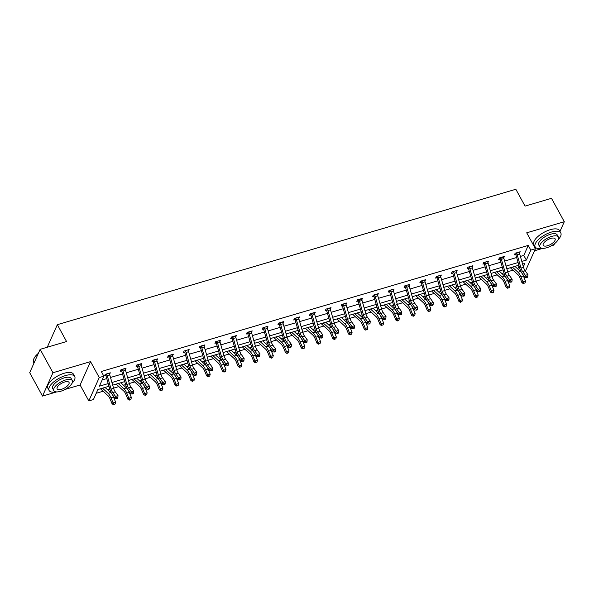 <?xml version="1.0" encoding="UTF-8"?>
<svg xmlns="http://www.w3.org/2000/svg" width="594" height="594" viewBox="0 0 594 594"><rect width="100%" height="100%" fill="white"/><g stroke="black" fill="none" stroke-linecap="round" stroke-linejoin="round"><path stroke-width="0.89" d="M551.121 245.879L553.86 245.07L554.477 243.696M559.964 231.415L564.3 221.718L526.707 232.818L535.417 248.73L525.4 271.139M40.14 349.339L52.948 372.735L42.508 396.087L29.7 372.683L40.14 349.339L66.565 341.528L57.343 324.68L515.837 189.271L525.059 206.118L551.492 198.314L564.3 221.718M534.496 250.787L542.708 248.359M517.597 268.822L518.116 269.305M96.213 393.273L103.111 391.238M107.707 389.879L109.838 389.248M113.565 388.149L118.874 386.583M123.47 385.224L125.601 384.593M129.336 383.494L134.638 381.927M139.241 380.568L141.365 379.937M145.099 378.838L150.408 377.272M155.004 375.913L157.128 375.282M160.863 374.183L166.172 372.616M170.768 371.257L172.899 370.626M176.626 369.527L181.935 367.961M186.531 366.602L188.662 365.971M192.397 364.872L197.698 363.305M202.302 361.946L204.425 361.315M208.16 360.216L213.469 358.642M218.065 357.291L220.188 356.66M223.923 355.554L229.232 353.987M233.828 352.636L235.959 352.004M239.686 350.898L244.995 349.331M249.591 347.973L251.722 347.349M255.45 346.243L260.759 344.676M265.355 343.317L267.486 342.693M271.22 341.587L276.522 340.02M281.125 338.662L283.249 338.038M286.984 336.932L292.293 335.365M296.889 334.006L299.012 333.383M302.747 332.276L308.056 330.709M312.652 329.351L314.783 328.727M318.51 327.621L323.819 326.054M328.415 324.695L330.546 324.072M334.281 322.965L339.582 321.399M344.186 320.04L346.309 319.409M350.044 318.31L355.353 316.743M359.949 315.384L362.073 314.753M365.807 313.654L371.116 312.088M375.712 310.729L377.843 310.098M381.571 308.999L386.88 307.432M391.476 306.073L393.607 305.442M397.341 304.343L402.643 302.777M407.246 301.418L409.37 300.787M413.105 299.688L418.414 298.121M423.01 296.762L425.133 296.131M428.868 295.032L434.177 293.466M438.773 292.107L440.904 291.476M444.631 290.377L449.94 288.81M454.536 287.451L456.667 286.82M460.395 285.721L465.703 284.155M470.3 282.796L472.43 282.165M476.165 281.066L481.467 279.492M486.07 278.141L488.194 277.509M491.929 276.403L497.237 274.836M501.833 273.485L503.957 272.854M507.692 271.748L513.001 270.181M108.977 386.256L97.884 389.538L93.414 399.539L88.818 400.898L99.25 377.546L103.853 376.188L99.384 386.189L108.205 383.583M65.036 389.434L80.101 384.986L88.818 400.898M42.508 396.087L56.623 391.921M57.343 324.68L47.26 347.23M125.319 369.639L126.077 368.161L121.02 369.654L120.315 371.228L121.451 370.894M156.846 360.328L157.603 358.85L152.554 360.335L151.849 361.917L152.985 361.583L152.279 360.959M188.372 351.017L189.137 349.532L184.081 351.024L183.375 352.606L184.511 352.272M219.906 341.699L220.664 340.221L215.615 341.713L214.909 343.295L216.045 342.961M251.433 332.388L252.198 330.91L247.141 332.402L246.436 333.984L247.572 333.642M282.967 323.077L283.724 321.599L278.675 323.091L277.97 324.673L279.098 324.331M314.493 313.766L315.258 312.288L310.202 313.781L309.496 315.355L310.632 315.02M346.027 304.455L346.785 302.977L341.736 304.47L341.03 306.044L342.159 305.71M377.554 295.144L378.311 293.666L373.262 295.159L372.557 296.733L373.693 296.399L372.987 295.775M409.088 285.833L409.845 284.355L404.789 285.848L404.083 287.422L405.219 287.088M440.614 276.522L441.372 275.037L436.323 276.529L435.617 278.111L436.753 277.777M472.148 267.203L472.906 265.726L467.849 267.218L467.144 268.8L468.28 268.466M503.675 257.893L504.432 256.415L499.383 257.907L498.678 259.489L499.814 259.155L499.109 258.524M102.183 379.93L106.764 378.571M110.491 377.472L122.527 373.916M126.262 372.817L138.291 369.26M142.025 368.161L154.054 364.605M157.789 363.506L169.825 359.949M173.552 358.85L185.588 355.294M189.323 354.195L201.351 350.638M205.086 349.532L217.114 345.983M220.849 344.876L232.878 341.327M236.612 340.221L248.648 336.672M252.376 335.565L264.412 332.016M268.146 330.91L280.175 327.361M283.91 326.255L295.938 322.705M299.673 321.599L311.709 318.05M315.436 316.944L327.472 313.387M331.207 312.288L343.235 308.732M346.97 307.633L358.999 304.076M362.734 302.977L374.769 299.421M378.497 298.322L390.533 294.765M394.268 293.666L406.296 290.11M410.031 289.011L422.059 285.454M425.794 284.355L437.823 280.799M441.557 279.7L453.593 276.143M457.321 275.044L469.357 271.488M473.091 270.381L485.12 266.832M488.855 265.726L500.883 262.177M504.618 261.07L516.654 257.521M520.381 256.415L523.789 255.413L528.259 245.411L101.292 371.51L103.853 376.188M519.438 253.237L520.203 251.759L515.146 253.252L514.441 254.833L515.577 254.492M487.912 262.548L488.669 261.07L483.62 262.563L482.915 264.144L484.043 263.81M456.378 271.866L457.142 270.381L452.086 271.874L451.381 273.455L452.517 273.121L451.811 272.498M424.851 281.177L425.608 279.7L420.559 281.185L419.854 282.766L420.99 282.432L420.277 281.808M393.317 290.488L394.082 289.011L389.025 290.503L388.32 292.077L389.456 291.743M361.791 299.799L362.548 298.322L357.499 299.814L356.794 301.388L357.93 301.054M330.257 309.11L331.021 307.633L325.965 309.125L325.26 310.699L326.396 310.365L325.69 309.741M298.73 318.421L299.487 316.944L294.438 318.436L293.733 320.01L294.869 319.676L294.164 319.052M267.203 327.732L267.961 326.255L262.904 327.747L262.199 329.328L263.335 328.987M235.669 337.043L236.427 335.565L231.378 337.058L230.672 338.639L231.809 338.305L231.103 337.674M204.143 346.354L204.9 344.876L199.844 346.369L199.138 347.95L200.275 347.616M172.609 355.672L173.366 354.187L168.317 355.68L167.612 357.261L168.748 356.927M141.082 364.983L141.84 363.506L136.791 364.998L136.085 366.572L137.214 366.238M109.548 374.294L110.313 372.817L105.257 374.309L104.551 375.883L105.687 375.549L104.982 374.925M528.259 245.411L530.821 250.089L535.417 248.73M80.101 384.986L90.54 361.635L52.948 372.735M90.54 361.635L99.25 377.546M521.829 261.427L526.351 260.09L530.821 250.089M111.939 382.484L123.968 378.927M127.703 377.829L139.731 374.272M143.466 373.173L155.502 369.617M159.229 368.51L171.265 364.961M175 363.855L187.028 360.306M190.763 359.199L202.792 355.65M206.526 354.544L218.562 350.995M222.29 349.888L234.326 346.339M238.06 345.233L250.089 341.684M253.824 340.577L265.852 337.028M269.587 335.922L281.615 332.365M285.35 331.266L297.386 327.71M301.113 326.611L313.149 323.054M316.884 321.955L328.913 318.399M332.647 317.3L344.676 313.743M348.411 312.644L360.447 309.088M364.174 307.989L376.21 304.432M379.945 303.334L391.973 299.777M395.708 298.678L407.736 295.121M411.471 294.023L423.507 290.466M427.235 289.36L439.27 285.811M443.005 284.704L455.034 281.155M458.768 280.049L470.797 276.5M474.532 275.393L486.56 271.844M490.295 270.738L502.331 267.189M506.058 266.082L518.094 262.533M523.366 266.765L524.851 263.439L522.594 264.1M518.866 265.206L506.831 268.763M503.096 269.862L491.067 273.418M487.332 274.517L475.304 278.074M471.569 279.173L459.533 282.729M455.806 283.828L443.77 287.385M440.043 288.484L428.007 292.04M424.272 293.139L412.243 296.696M408.509 297.794L396.48 301.351M392.745 302.45L380.709 306.007M376.982 307.105L364.946 310.662M361.211 311.768L349.183 315.317M345.448 316.424L333.42 319.973M329.685 321.079L317.649 324.628M313.922 325.735L301.886 329.284M298.151 330.39L286.122 333.939M282.388 335.046L270.359 338.595M266.624 339.701L254.588 343.25M250.861 344.357L238.825 347.913M235.098 349.012L223.062 352.569M219.327 353.668L207.299 357.224M203.564 358.323L191.535 361.88M187.801 362.979L175.765 366.535M172.037 367.634L160.001 371.191M156.267 372.29L144.238 375.846M140.503 376.945L128.475 380.502M124.74 381.6L112.704 385.157M517.82 268.763L519.074 265.949M523.789 255.413L526.351 260.09M525.148 270.79A5.836 2.517 -106.5 0 1 523.514 267.293L519.668 253.928A4.084 1.76 73.5 0 0 519.097 252.435L516.565 253.185A4.084 1.76 73.5 0 1 517.136 254.67L520.99 268.043A5.836 2.517 -106.5 0 0 522.623 271.532L525.371 275.312L527.895 274.562L525.148 270.79L522.623 271.532M526.737 276.707L526.574 277.532L527.591 277.235L527.747 276.41L526.737 276.707L525.371 275.312L524.97 277.368L522.215 273.589A8.754 3.772 73.5 0 1 519.772 268.354L515.919 254.982A1.166 0.505 -106.5 0 0 515.852 254.781L514.872 253.868M516.565 253.185L515.852 254.781M524.97 277.368L526.574 277.532M527.747 276.41L527.895 274.562M510.439 267.694A4.084 1.76 -106.5 0 0 511.018 268.369L517.99 274.755A5.836 2.517 73.5 0 1 519.869 277.688L522.007 282.833L522.98 281.816L520.841 276.67A8.754 3.772 -106.5 0 0 518.02 272.275L512.392 267.114M524.012 283.264L525.022 282.967L524.012 283.264L522.98 281.816L525.504 281.066L523.373 275.92A8.754 3.772 -106.5 0 0 520.544 271.525L514.924 266.372M525.504 281.066L525.022 282.967M523.626 283.672L522.007 282.833M558.108 239.716A14.598 5.925 151.3 0 0 560.788 232.922A14.598 5.925 151.3 0 0 551.514 232.039A14.598 5.925 151.3 0 0 535.187 246.941A14.598 5.925 151.3 0 0 542.359 248.344M560.788 232.922L559.511 230.583A14.598 5.925 151.3 0 0 550.23 229.7A14.598 5.925 151.3 0 0 533.902 244.602L535.187 246.941M539.946 247.134L538.765 244.98A10.506 4.269 -28.7 0 1 550.527 234.251A10.506 4.269 -28.7 0 1 557.202 234.882L558.382 237.036A10.506 4.269 151.3 0 0 551.707 236.405A10.506 4.269 151.3 0 0 539.946 247.134A10.506 4.269 151.3 0 0 546.629 247.765A10.506 4.269 151.3 0 0 558.382 237.036M550.801 238.424A6.772 2.747 151.3 0 0 543.228 245.337A6.772 2.747 151.3 0 0 547.527 245.745A6.772 2.747 151.3 0 0 555.108 238.833A6.772 2.747 151.3 0 0 550.801 238.424M72.015 383.279A14.598 5.925 151.3 0 0 74.703 376.477A14.598 5.925 151.3 0 0 65.429 375.601A14.598 5.925 151.3 0 0 49.094 390.496A14.598 5.925 151.3 0 0 56.267 391.899M74.703 376.477L73.418 374.138A14.598 5.925 151.3 0 0 64.145 373.262A14.598 5.925 151.3 0 0 47.817 388.157L49.094 390.496M53.861 390.689L52.68 388.535A10.506 4.269 -28.7 0 1 64.442 377.806A10.506 4.269 -28.7 0 1 71.117 378.445L72.297 380.591A10.506 4.269 151.3 0 0 65.615 379.96A10.506 4.269 151.3 0 0 53.861 390.689A10.506 4.269 151.3 0 0 60.536 391.32A10.506 4.269 151.3 0 0 72.297 380.591M64.716 381.979A6.772 2.747 151.3 0 0 57.135 388.892A6.772 2.747 151.3 0 0 61.442 389.3A6.772 2.747 151.3 0 0 69.015 382.388A6.772 2.747 151.3 0 0 64.716 381.979M38.202 353.668A14.598 5.925 151.3 0 0 33.687 359.192A14.598 5.925 151.3 0 0 33.62 362.229L34.036 362.986M33.769 358.999A14.249 5.784 -28.7 0 1 33.843 358.813A14.249 5.784 -28.7 0 1 38.35 353.333M509.385 275.445A5.836 2.517 -106.5 0 1 507.751 271.948L503.898 258.583A4.084 1.76 73.5 0 0 503.326 257.091L500.801 257.841A4.084 1.76 73.5 0 1 501.373 259.326L505.227 272.698A5.836 2.517 -106.5 0 0 506.86 276.188L509.607 279.967L512.132 279.217L509.385 275.445L506.86 276.188M511.82 281.89L511.983 281.066L510.974 281.363L510.81 282.187L511.82 281.89M510.974 281.363L509.607 279.967L509.199 282.024L506.452 278.244A8.754 3.772 73.5 0 1 504.002 273.01L500.155 259.637A1.166 0.505 -106.5 0 0 500.089 259.437L499.829 259.17M500.801 257.841L500.089 259.437M509.199 282.024L510.81 282.187M511.983 281.066L512.132 279.217M484.749 262.229L485.038 262.496A4.084 1.76 73.5 0 1 485.61 263.981L489.456 277.353A5.836 2.517 -106.5 0 0 491.09 280.843L493.837 284.623L496.369 283.873L493.621 280.101L491.09 280.843M493.621 280.101A5.836 2.517 -106.5 0 1 491.988 276.604L488.134 263.239A4.084 1.76 73.5 0 0 487.563 261.746L487.533 261.405M495.21 286.018L495.047 286.843L496.057 286.546L496.22 285.721L495.21 286.018L493.837 284.623L493.436 286.679L490.689 282.9A8.754 3.772 73.5 0 1 488.238 277.665L484.392 264.293A1.166 0.505 -106.5 0 0 484.325 264.092L483.338 263.179M485.038 262.496L484.325 264.092M493.436 286.679L495.047 286.843M496.22 285.721L496.369 283.873M494.676 272.349A4.084 1.76 -106.5 0 0 495.255 273.025L502.22 279.41A5.836 2.517 73.5 0 1 504.106 282.343L506.244 287.489L507.217 286.471L505.078 281.326A8.754 3.772 -106.5 0 0 502.249 276.93L496.629 271.77M508.249 287.919L509.258 287.622L508.249 287.919L507.217 286.471L509.741 285.721L507.603 280.576A8.754 3.772 -106.5 0 0 504.781 276.18L499.153 271.027M509.741 285.721L509.258 287.622M507.863 288.328L506.244 287.489M478.913 277.004A4.084 1.76 -106.5 0 0 479.492 277.68L486.456 284.066A5.836 2.517 73.5 0 1 488.342 286.999L490.481 292.144L491.446 291.127L489.315 285.981A8.754 3.772 -106.5 0 0 486.486 281.586L480.865 276.425M492.485 292.575L493.495 292.278L492.485 292.575L491.446 291.127L493.978 290.377L491.839 285.231A8.754 3.772 -106.5 0 0 489.011 280.836L483.39 275.683M493.978 290.377L493.495 292.278M492.092 292.983L490.481 292.144M477.851 284.756A5.836 2.517 -106.5 0 1 476.217 281.259L472.371 267.894A4.084 1.76 73.5 0 0 471.799 266.402L469.275 267.151A4.084 1.76 73.5 0 1 469.847 268.637L473.693 282.009A5.836 2.517 -106.5 0 0 475.326 285.499L478.073 289.278L480.605 288.528L477.851 284.756L475.326 285.499M479.44 290.674L479.284 291.498L480.294 291.201L480.457 290.377L479.44 290.674L478.073 289.278L477.673 291.335L474.925 287.563A8.754 3.772 73.5 0 1 472.475 282.321L468.629 268.948A1.166 0.505 -106.5 0 0 468.555 268.748L467.575 267.835M469.275 267.151L468.555 268.748M477.673 291.335L479.284 291.498M480.457 290.377L480.605 288.528M463.149 281.66A4.084 1.76 -106.5 0 0 463.721 282.336L470.693 288.721A5.836 2.517 73.5 0 1 472.579 291.654L474.71 296.8L475.683 295.782L473.552 290.637A8.754 3.772 -106.5 0 0 470.723 286.241L465.102 281.081M476.722 297.23L477.732 296.933L476.722 297.23L475.683 295.782L478.207 295.04L476.076 289.887A8.754 3.772 -106.5 0 0 473.247 285.491L467.627 280.338M478.207 295.04L477.732 296.933M476.329 297.639L474.71 296.8M453.222 271.54L453.504 271.807A4.084 1.76 73.5 0 1 454.083 273.292L457.929 286.664A5.836 2.517 -106.5 0 0 459.563 290.154L462.31 293.933L464.835 293.184L462.087 289.412L459.563 290.154M462.087 289.412A5.836 2.517 -106.5 0 1 460.454 285.914L456.608 272.549A4.084 1.76 73.5 0 0 456.036 271.057L456.006 270.723M464.53 295.857L464.686 295.032L463.676 295.329L463.52 296.154L464.53 295.857M463.676 295.329L462.31 293.933L461.909 295.99L459.162 292.218A8.754 3.772 73.5 0 1 456.712 286.976L452.858 273.604A1.166 0.505 -106.5 0 0 452.791 273.403L452.531 273.136M453.504 271.807L452.791 273.403M461.909 295.99L463.52 296.154M464.686 295.032L464.835 293.184M447.379 286.315A4.084 1.76 -106.5 0 0 447.958 286.991L454.93 293.377A5.836 2.517 73.5 0 1 456.808 296.309L458.947 301.455L459.919 300.438L457.781 295.292A8.754 3.772 -106.5 0 0 454.959 290.897L449.331 285.744M460.951 301.886L461.961 301.589L460.951 301.886L459.919 300.438L462.444 299.695L460.313 294.542A8.754 3.772 -106.5 0 0 457.484 290.154L451.863 284.994M462.444 299.695L461.961 301.589M460.565 302.294L458.947 301.455M437.459 276.195L437.741 276.462A4.084 1.76 73.5 0 1 438.313 277.947L442.166 291.32A5.836 2.517 -106.5 0 0 443.8 294.81L446.547 298.589L449.071 297.839L446.324 294.067L443.8 294.81M446.324 294.067A5.836 2.517 -106.5 0 1 444.691 290.577L440.845 277.205A4.084 1.76 73.5 0 0 440.265 275.713L437.474 276.21M447.913 299.985L447.75 300.809L448.76 300.512L448.923 299.688L447.913 299.985L446.547 298.589L446.146 300.646L443.391 296.874A8.754 3.772 73.5 0 1 440.948 291.632L437.095 278.259A1.166 0.505 -106.5 0 0 437.028 278.059L436.048 277.153M437.741 276.462L437.028 278.059M446.146 300.646L447.75 300.809M448.923 299.688L449.071 297.839M431.615 290.971A4.084 1.76 -106.5 0 0 432.194 291.647L439.159 298.039A5.836 2.517 73.5 0 1 441.045 300.965L443.183 306.11L444.156 305.093L442.018 299.948A8.754 3.772 -106.5 0 0 439.189 295.552L433.568 290.399M445.188 306.541L446.198 306.244L445.188 306.541L444.156 305.093L446.681 304.351L444.542 299.205A8.754 3.772 -106.5 0 0 441.721 294.81L436.093 289.649M446.681 304.351L446.198 306.244M444.802 306.95L443.183 306.11M421.695 280.851L421.978 281.118A4.084 1.76 73.5 0 1 422.549 282.603L426.403 295.975A5.836 2.517 -106.5 0 0 428.029 299.473L430.784 303.244L433.308 302.502L430.561 298.723L428.029 299.473M430.561 298.723A5.836 2.517 -106.5 0 1 428.927 295.233L425.074 281.86A4.084 1.76 73.5 0 0 424.502 280.368L424.472 280.034M432.996 305.168L433.16 304.343L432.15 304.64L431.986 305.464L432.996 305.168M432.15 304.64L430.784 303.244L430.375 305.301L427.628 301.529A8.754 3.772 73.5 0 1 425.178 296.287L421.332 282.915A1.166 0.505 -106.5 0 0 421.265 282.714L421.005 282.447M421.978 281.118L421.265 282.714M430.375 305.301L431.986 305.464M433.16 304.343L433.308 302.502M415.852 295.626A4.084 1.76 -106.5 0 0 416.431 296.302L423.396 302.695A5.836 2.517 73.5 0 1 425.282 305.62L427.42 310.766L428.393 309.749L426.254 304.603A8.754 3.772 -106.5 0 0 423.425 300.208L417.805 295.055M429.425 311.204L430.435 310.9L429.425 311.204L428.393 309.749L430.917 309.006L428.779 303.861A8.754 3.772 -106.5 0 0 425.957 299.465L420.329 294.305M430.917 309.006L430.435 310.9M429.031 311.605L427.42 310.766M405.925 285.506L406.214 285.773A4.084 1.76 73.5 0 1 406.786 287.266L410.632 300.631A5.836 2.517 -106.5 0 0 412.266 304.128L415.013 307.9L417.545 307.157L414.79 303.378L412.266 304.128M414.79 303.378A5.836 2.517 -106.5 0 1 413.164 299.888L409.311 286.516A4.084 1.76 73.5 0 0 408.739 285.023L408.709 284.689M416.387 309.296L416.223 310.12L417.233 309.823L417.396 308.999L416.387 309.296L415.013 307.9L414.612 309.957L411.865 306.185A8.754 3.772 73.5 0 1 409.415 300.943L405.568 287.578A1.166 0.505 -106.5 0 0 405.502 287.37L404.514 286.464M406.214 285.773L405.502 287.37M414.612 309.957L416.223 310.12M417.396 308.999L417.545 307.157M400.089 300.282A4.084 1.76 -106.5 0 0 400.66 300.958L407.633 307.35A5.836 2.517 73.5 0 1 409.518 310.276L411.649 315.421L412.622 314.404L410.491 309.259A8.754 3.772 -106.5 0 0 407.662 304.863L402.041 299.71M413.662 315.86L414.671 315.555L413.662 315.86L412.622 314.404L415.154 313.662L413.016 308.516A8.754 3.772 -106.5 0 0 410.187 304.121L404.566 298.96M415.154 313.662L414.671 315.555M413.268 316.26L411.649 315.421M390.161 290.162L390.451 290.429A4.084 1.76 73.5 0 1 391.023 291.921L394.869 305.286A5.836 2.517 -106.5 0 0 396.502 308.783L399.25 312.555L401.774 311.813L399.027 308.034L396.502 308.783M399.027 308.034A5.836 2.517 -106.5 0 1 397.393 304.544L393.547 291.171A4.084 1.76 73.5 0 0 392.976 289.679L390.184 290.184M400.616 313.951L400.46 314.775L401.47 314.478L401.626 313.654L400.616 313.951L399.25 312.555L398.849 314.612L396.101 310.84A8.754 3.772 73.5 0 1 393.651 305.598L389.798 292.233A1.166 0.505 -106.5 0 0 389.731 292.025L388.751 291.119M390.451 290.429L389.731 292.025M398.849 314.612L400.46 314.775M401.626 313.654L401.774 311.813M384.318 304.937A4.084 1.76 -106.5 0 0 384.897 305.613L391.869 312.006A5.836 2.517 73.5 0 1 393.748 314.931L395.886 320.077L396.859 319.06L394.72 313.914A8.754 3.772 -106.5 0 0 391.899 309.519L386.271 304.366M397.891 320.515L398.901 320.211L397.891 320.515L396.859 319.06L399.383 318.317L397.252 313.172A8.754 3.772 -106.5 0 0 394.423 308.776L388.803 303.616M399.383 318.317L398.901 320.211M397.505 320.923L395.886 320.077M374.398 294.824L374.68 295.084A4.084 1.76 73.5 0 1 375.252 296.577L379.106 309.942A5.836 2.517 -106.5 0 0 380.739 313.439L383.486 317.211L386.011 316.468L383.264 312.689L380.739 313.439M383.264 312.689A5.836 2.517 -106.5 0 1 381.63 309.199L377.784 295.827A4.084 1.76 73.5 0 0 377.212 294.342L377.183 294M385.706 319.134L385.862 318.31L384.853 318.607L384.689 319.431L385.706 319.134M384.853 318.607L383.486 317.211L383.085 319.268L380.331 315.496A8.754 3.772 73.5 0 1 377.888 310.254L374.034 296.889A1.166 0.505 -106.5 0 0 373.968 296.681L373.708 296.413M374.68 295.084L373.968 296.681M383.085 319.268L384.689 319.431M385.862 318.31L386.011 316.468M368.555 309.6A4.084 1.76 -106.5 0 0 369.134 310.268L376.106 316.661A5.836 2.517 73.5 0 1 377.984 319.587L380.123 324.74L381.096 323.715L378.957 318.57A8.754 3.772 -106.5 0 0 376.136 314.174L370.508 309.021M382.128 325.17L383.137 324.873L382.128 325.17L381.096 323.715L383.62 322.973L381.482 317.827A8.754 3.772 -106.5 0 0 378.66 313.432L373.032 308.271M383.62 322.973L383.137 324.873M381.742 325.579L380.123 324.74M358.635 299.48L358.917 299.74A4.084 1.76 73.5 0 1 359.489 301.232L363.342 314.597A5.836 2.517 -106.5 0 0 364.968 318.094L367.723 321.866L370.248 321.124L367.5 317.344L364.968 318.094M367.5 317.344A5.836 2.517 -106.5 0 1 365.867 313.855L362.013 300.482A4.084 1.76 73.5 0 0 361.442 298.997L358.65 299.495M369.089 323.262L368.926 324.086L369.936 323.789L370.099 322.965L369.089 323.262L367.723 321.866L367.315 323.923L364.568 320.151A8.754 3.772 73.5 0 1 362.117 314.909L358.271 301.544A1.166 0.505 -106.5 0 0 358.204 301.336L357.224 300.43M358.917 299.74L358.204 301.336M367.315 323.923L368.926 324.086M370.099 322.965L370.248 321.124M352.791 314.256A4.084 1.76 -106.5 0 0 353.371 314.924L360.335 321.317A5.836 2.517 73.5 0 1 362.221 324.242L364.36 329.395L365.332 328.371L363.194 323.225A8.754 3.772 -106.5 0 0 360.365 318.829L354.744 313.677M366.364 329.826L367.374 329.529L366.364 329.826L365.332 328.371L367.857 327.628L365.718 322.483A8.754 3.772 -106.5 0 0 362.897 318.087L357.269 312.927M367.857 327.628L367.374 329.529M365.978 330.234L364.36 329.395M342.864 304.135L343.154 304.395A4.084 1.76 73.5 0 1 343.726 305.888L347.572 319.253A5.836 2.517 -106.5 0 0 349.205 322.75L351.952 326.522L354.484 325.779L351.73 322L349.205 322.75M351.73 322A5.836 2.517 -106.5 0 1 350.104 318.51L346.25 305.138A4.084 1.76 73.5 0 0 345.678 303.653L345.649 303.311M353.326 327.925L353.163 328.742L354.173 328.445L354.336 327.621L353.326 327.925L351.952 326.522L351.551 328.586L348.804 324.807A8.754 3.772 73.5 0 1 346.354 319.565L342.508 306.2A1.166 0.505 -106.5 0 0 342.441 305.992L341.453 305.086M343.154 304.395L342.441 305.992M351.551 328.586L353.163 328.742M354.336 327.621L354.484 325.779M337.028 318.911A4.084 1.76 -106.5 0 0 337.6 319.579L344.572 325.972A5.836 2.517 73.5 0 1 346.458 328.905L348.589 334.051L349.562 333.026L347.431 327.881A8.754 3.772 -106.5 0 0 344.602 323.485L338.981 318.332M350.601 334.481L351.611 334.184L350.601 334.481L349.562 333.026L352.094 332.284L349.955 327.138A8.754 3.772 -106.5 0 0 347.126 322.742L341.505 317.582M352.094 332.284L351.611 334.184M350.208 334.89L348.589 334.051M335.966 326.655A5.836 2.517 -106.5 0 1 334.333 323.166L330.487 309.793A4.084 1.76 73.5 0 0 329.915 308.308L327.391 309.051A4.084 1.76 73.5 0 1 327.962 310.543L331.808 323.908A5.836 2.517 -106.5 0 0 333.442 327.405L336.189 331.177L338.714 330.435L335.966 326.655L333.442 327.405M338.409 333.1L338.573 332.276L337.555 332.581L337.399 333.397L338.409 333.1M337.555 332.581L336.189 331.177L335.788 333.241L333.041 329.462A8.754 3.772 73.5 0 1 330.591 324.22L326.737 310.855A1.166 0.505 -106.5 0 0 326.67 310.647L326.418 310.38M327.391 309.051L326.67 310.647M335.788 333.241L337.399 333.397M338.573 332.276L338.714 330.435M321.257 323.567A4.084 1.76 -106.5 0 0 321.837 324.235L328.809 330.628A5.836 2.517 73.5 0 1 330.695 333.561L332.826 338.706L333.798 337.689L331.66 332.536A8.754 3.772 -106.5 0 0 328.838 328.14L323.218 322.988M334.83 339.137L335.848 338.84L334.83 339.137L333.798 337.689L336.323 336.939L334.192 331.794A8.754 3.772 -106.5 0 0 331.363 327.398L325.742 322.245M336.323 336.939L335.848 338.84M334.444 339.545L332.826 338.706M311.338 313.446L311.62 313.706A4.084 1.76 73.5 0 1 312.192 315.199L316.045 328.571A5.836 2.517 -106.5 0 0 317.679 332.061L320.426 335.833L322.95 335.09L320.203 331.311L317.679 332.061M320.203 331.311A5.836 2.517 -106.5 0 1 318.57 327.821L314.723 314.449A4.084 1.76 73.5 0 0 314.152 312.964L311.353 313.461M321.792 337.236L321.629 338.06L322.646 337.756L322.802 336.932L321.792 337.236L320.426 335.833L320.025 337.897L317.27 334.118A8.754 3.772 73.5 0 1 314.827 328.883L310.974 315.511A1.166 0.505 -106.5 0 0 310.907 315.303L309.927 314.397M311.62 313.706L310.907 315.303M320.025 337.897L321.629 338.06M322.802 336.932L322.95 335.09M305.494 328.222A4.084 1.76 -106.5 0 0 306.073 328.89L313.045 335.283A5.836 2.517 73.5 0 1 314.924 338.216L317.062 343.362L318.035 342.344L315.897 337.192A8.754 3.772 -106.5 0 0 313.075 332.803L307.447 327.643M319.067 343.792L320.077 343.495L319.067 343.792L318.035 342.344L320.56 341.595L318.429 336.449A8.754 3.772 -106.5 0 0 315.6 332.053L309.979 326.9M320.56 341.595L320.077 343.495M318.681 344.201L317.062 343.362M295.574 318.102L295.857 318.362A4.084 1.76 73.5 0 1 296.428 319.854L300.282 333.227A5.836 2.517 -106.5 0 0 301.915 336.716L304.663 340.488L307.187 339.746L304.44 335.974L301.915 336.716M304.44 335.974A5.836 2.517 -106.5 0 1 302.806 332.477L298.953 319.104A4.084 1.76 73.5 0 0 298.381 317.619L298.351 317.278M306.875 342.411L307.039 341.595L306.029 341.892L305.865 342.716L306.875 342.411M306.029 341.892L304.663 340.488L304.254 342.552L301.507 338.773A8.754 3.772 73.5 0 1 299.057 333.538L295.211 320.166A1.166 0.505 -106.5 0 0 295.144 319.966L294.884 319.691M295.857 318.362L295.144 319.966M304.254 342.552L305.865 342.716M307.039 341.595L307.187 339.746M289.731 332.878A4.084 1.76 -106.5 0 0 290.31 333.546L297.275 339.939A5.836 2.517 73.5 0 1 299.161 342.872L301.299 348.017L302.272 347L300.133 341.854A8.754 3.772 -106.5 0 0 297.304 337.459L291.684 332.298M303.304 348.448L304.314 348.151L303.304 348.448L302.272 347L304.796 346.25L302.658 341.105A8.754 3.772 -106.5 0 0 299.836 336.709L294.208 331.556M304.796 346.25L304.314 348.151M302.918 348.856L301.299 348.017M288.677 340.629A5.836 2.517 -106.5 0 1 287.043 337.132L283.19 323.767A4.084 1.76 73.5 0 0 282.618 322.275L280.093 323.017A4.084 1.76 73.5 0 1 280.665 324.51L284.511 337.882A5.836 2.517 -106.5 0 0 286.145 341.372L288.892 345.151L291.424 344.401L288.677 340.629L286.145 341.372M290.266 346.547L290.102 347.371L291.112 347.067L291.275 346.25L290.266 346.547L288.892 345.151L288.491 347.208L285.744 343.429A8.754 3.772 73.5 0 1 283.293 338.194L279.447 324.821A1.166 0.505 -106.5 0 0 279.38 324.621L278.393 323.708M280.093 323.017L279.38 324.621M288.491 347.208L290.102 347.371M291.275 346.25L291.424 344.401M273.968 337.533A4.084 1.76 -106.5 0 0 274.547 338.201L281.511 344.594A5.836 2.517 73.5 0 1 283.397 347.527L285.536 352.673L286.501 351.655L284.37 346.51A8.754 3.772 -106.5 0 0 281.541 342.114L275.92 336.954M287.541 353.103L288.55 352.806L287.541 353.103L286.501 351.655L289.033 350.906L286.895 345.76A8.754 3.772 -106.5 0 0 284.066 341.364L278.445 336.211M289.033 350.906L288.55 352.806M287.147 353.512L285.536 352.673M264.04 327.413L264.33 327.673A4.084 1.76 73.5 0 1 264.902 329.165L268.748 342.538A5.836 2.517 -106.5 0 0 270.381 346.027L273.129 349.807L275.661 349.057L272.906 345.285L270.381 346.027M272.906 345.285A5.836 2.517 -106.5 0 1 271.272 341.788L267.426 328.423A4.084 1.76 73.5 0 0 266.854 326.93L266.825 326.589M274.502 351.203L274.339 352.027L275.349 351.73L275.512 350.906L274.502 351.203L273.129 349.807L272.728 351.863L269.98 348.084A8.754 3.772 73.5 0 1 267.53 342.849L263.684 329.477A1.166 0.505 -106.5 0 0 263.61 329.276L262.63 328.363M264.33 327.673L263.61 329.276M272.728 351.863L274.339 352.027M275.512 350.906L275.661 349.057M258.204 342.189A4.084 1.76 -106.5 0 0 258.776 342.864L265.748 349.25A5.836 2.517 73.5 0 1 267.634 352.183L269.765 357.328L270.738 356.311L268.607 351.165A8.754 3.772 -106.5 0 0 265.778 346.77L260.157 341.609M271.777 357.759L272.787 357.462L271.777 357.759L270.738 356.311L273.27 355.561L271.131 350.415A8.754 3.772 -106.5 0 0 268.302 346.02L262.682 340.867M273.27 355.561L272.787 357.462M271.384 358.167L269.765 357.328M257.143 349.94A5.836 2.517 -106.5 0 1 255.509 346.443L251.663 333.078A4.084 1.76 73.5 0 0 251.091 331.586L248.559 332.336A4.084 1.76 73.5 0 1 249.138 333.821L252.985 347.193A5.836 2.517 -106.5 0 0 254.618 350.683L257.365 354.462L259.89 353.712L257.143 349.94L254.618 350.683M258.732 355.858L258.576 356.682L259.585 356.385L259.741 355.561L258.732 355.858L257.365 354.462L256.964 356.519L254.217 352.739A8.754 3.772 73.5 0 1 251.767 347.505L247.913 334.132A1.166 0.505 -106.5 0 0 247.847 333.932L246.866 333.019M248.559 332.336L247.847 333.932M256.964 356.519L258.576 356.682M259.741 355.561L259.89 353.712M242.434 346.844A4.084 1.76 -106.5 0 0 243.013 347.52L249.985 353.905A5.836 2.517 73.5 0 1 251.863 356.838L254.002 361.984L254.975 360.966L252.836 355.821A8.754 3.772 -106.5 0 0 250.015 351.425L244.386 346.265M256.007 362.414L257.016 362.117L256.007 362.414L254.975 360.966L257.499 360.216L255.368 355.071A8.754 3.772 -106.5 0 0 252.539 350.675L246.918 345.522M257.499 360.216L257.016 362.117M255.62 362.823L254.002 361.984M241.379 354.596A5.836 2.517 -106.5 0 1 239.746 351.099L235.9 337.734A4.084 1.76 73.5 0 0 235.321 336.241L232.796 336.991A4.084 1.76 73.5 0 1 233.368 338.476L237.221 351.848A5.836 2.517 -106.5 0 0 238.855 355.338L241.602 359.118L244.127 358.368L241.379 354.596L238.855 355.338M243.815 361.041L243.978 360.216L242.968 360.513L242.805 361.338L243.815 361.041M242.968 360.513L241.602 359.118L241.201 361.174L238.446 357.395A8.754 3.772 73.5 0 1 236.004 352.16L232.15 338.788A1.166 0.505 -106.5 0 0 232.083 338.587L231.823 338.32M232.796 336.991L232.083 338.587M241.201 361.174L242.805 361.338M243.978 360.216L244.127 358.368M226.67 351.5A4.084 1.76 -106.5 0 0 227.25 352.175L234.214 358.561A5.836 2.517 73.5 0 1 236.1 361.494L238.239 366.639L239.211 365.622L237.073 360.476A8.754 3.772 -106.5 0 0 234.251 356.081L228.623 350.92M240.243 367.07L241.253 366.773L240.243 367.07L239.211 365.622L241.736 364.872L239.597 359.726A8.754 3.772 -106.5 0 0 236.776 355.331L231.148 350.178M241.736 364.872L241.253 366.773M239.857 367.478L238.239 366.639M216.751 341.379L217.033 341.647A4.084 1.76 73.5 0 1 217.604 343.132L221.458 356.504A5.836 2.517 -106.5 0 0 223.084 359.994L225.839 363.773L228.363 363.023L225.616 359.251L223.084 359.994M225.616 359.251A5.836 2.517 -106.5 0 1 223.983 355.754L220.129 342.389A4.084 1.76 73.5 0 0 219.557 340.897L219.528 340.555M227.205 365.169L227.042 365.993L228.051 365.696L228.215 364.872L227.205 365.169L225.839 363.773L225.43 365.83L222.683 362.05A8.754 3.772 73.5 0 1 220.233 356.816L216.387 343.443A1.166 0.505 -106.5 0 0 216.32 343.243L215.332 342.33M217.033 341.647L216.32 343.243M225.43 365.83L227.042 365.993M228.215 364.872L228.363 363.023M210.907 356.155A4.084 1.76 -106.5 0 0 211.486 356.831L218.451 363.216A5.836 2.517 73.5 0 1 220.337 366.149L222.475 371.295L223.448 370.277L221.31 365.132A8.754 3.772 -106.5 0 0 218.481 360.736L212.86 355.576M224.48 371.725L225.49 371.428L224.48 371.725L223.448 370.277L225.972 369.527L223.834 364.382A8.754 3.772 -106.5 0 0 221.013 359.986L215.384 354.833M225.972 369.527L225.49 371.428M224.087 372.134L222.475 371.295M209.845 363.907A5.836 2.517 -106.5 0 1 208.219 360.409L204.366 347.045A4.084 1.76 73.5 0 0 203.794 345.552L201.269 346.302A4.084 1.76 73.5 0 1 201.841 347.787L205.687 361.159A5.836 2.517 -106.5 0 0 207.321 364.649L210.068 368.429L212.6 367.679L209.845 363.907L207.321 364.649M211.442 369.824L211.278 370.649L212.288 370.352L212.452 369.527L211.442 369.824L210.068 368.429L209.667 370.485L206.92 366.713A8.754 3.772 73.5 0 1 204.47 361.471L200.624 348.099A1.166 0.505 -106.5 0 0 200.557 347.898L199.569 346.985M201.269 346.302L200.557 347.898M209.667 370.485L211.278 370.649M212.452 369.527L212.6 367.679M195.144 360.81A4.084 1.76 -106.5 0 0 195.716 361.486L202.688 367.872A5.836 2.517 73.5 0 1 204.574 370.805L206.705 375.95L207.677 374.933L205.546 369.787A8.754 3.772 -106.5 0 0 202.717 365.392L197.097 360.231M208.717 376.381L209.727 376.084L208.717 376.381L207.677 374.933L210.209 374.19L208.071 369.037A8.754 3.772 -106.5 0 0 205.242 364.642L199.621 359.489M210.209 374.19L209.727 376.084M208.323 376.789L206.705 375.95M185.217 350.69L185.506 350.957A4.084 1.76 73.5 0 1 186.078 352.442L189.924 365.815A5.836 2.517 -106.5 0 0 191.558 369.305L194.305 373.084L196.829 372.334L194.082 368.562L191.558 369.305M194.082 368.562A5.836 2.517 -106.5 0 1 192.449 365.065L188.602 351.7A4.084 1.76 73.5 0 0 188.031 350.208L188.001 349.873M195.671 374.48L195.515 375.304L196.525 375.007L196.681 374.183L195.671 374.48L194.305 373.084L193.904 375.141L191.157 371.369A8.754 3.772 73.5 0 1 188.706 366.127L184.853 352.754A1.166 0.505 -106.5 0 0 184.786 352.554L183.806 351.648M185.506 350.957L184.786 352.554M193.904 375.141L195.515 375.304M196.681 374.183L196.829 372.334M179.373 365.466A4.084 1.76 -106.5 0 0 179.952 366.142L186.924 372.527A5.836 2.517 73.5 0 1 188.803 375.46L190.941 380.606L191.914 379.588L189.776 374.443A8.754 3.772 -106.5 0 0 186.954 370.047L181.326 364.894M192.946 381.036L193.956 380.739L192.946 381.036L191.914 379.588L194.438 378.846L192.308 373.693A8.754 3.772 -106.5 0 0 189.479 369.305L183.858 364.144M194.438 378.846L193.956 380.739M192.56 381.445L190.941 380.606M169.453 355.346L169.736 355.613A4.084 1.76 73.5 0 1 170.307 357.098L174.161 370.47A5.836 2.517 -106.5 0 0 175.794 373.96L178.542 377.739L181.066 376.99L178.319 373.218L175.794 373.96M178.319 373.218A5.836 2.517 -106.5 0 1 176.685 369.728L172.839 356.355A4.084 1.76 73.5 0 0 172.267 354.863L169.468 355.361M179.908 379.135L179.744 379.96L180.762 379.663L180.918 378.838L179.908 379.135L178.542 377.739L178.141 379.796L175.386 376.024A8.754 3.772 73.5 0 1 172.943 370.782L169.09 357.41A1.166 0.505 -106.5 0 0 169.023 357.209L168.043 356.303M169.736 355.613L169.023 357.209M178.141 379.796L179.744 379.96M180.918 378.838L181.066 376.99M163.61 370.121A4.084 1.76 -106.5 0 0 164.189 370.797L171.161 377.19A5.836 2.517 73.5 0 1 173.04 380.115L175.178 385.261L176.151 384.244L174.012 379.098A8.754 3.772 -106.5 0 0 171.191 374.703L165.563 369.55M177.183 385.692L178.193 385.395L177.183 385.692L176.151 384.244L178.675 383.501L176.537 378.356A8.754 3.772 -106.5 0 0 173.715 373.96L168.087 368.8M178.675 383.501L178.193 385.395M176.797 386.1L175.178 385.261M153.69 360.001L153.972 360.268A4.084 1.76 73.5 0 1 154.544 361.753L158.398 375.126A5.836 2.517 -106.5 0 0 160.024 378.623L162.778 382.395L165.303 381.652L162.556 377.873L160.024 378.623M162.556 377.873A5.836 2.517 -106.5 0 1 160.922 374.383L157.068 361.011A4.084 1.76 73.5 0 0 156.497 359.519L156.467 359.184M164.991 384.318L165.154 383.494L164.144 383.791L163.981 384.615L164.991 384.318M164.144 383.791L162.778 382.395L162.37 384.452L159.623 380.68A8.754 3.772 73.5 0 1 157.172 375.438L153.326 362.065A1.166 0.505 -106.5 0 0 153.259 361.865L153 361.598M153.972 360.268L153.259 361.865M162.37 384.452L163.981 384.615M165.154 383.494L165.303 381.652M147.847 374.777A4.084 1.76 -106.5 0 0 148.426 375.453L155.39 381.845A5.836 2.517 73.5 0 1 157.276 384.771L159.415 389.916L160.387 388.899L158.249 383.754A8.754 3.772 -106.5 0 0 155.42 379.358L149.799 374.205M161.42 390.355L162.429 390.05L161.42 390.355L160.387 388.899L162.912 388.157L160.774 383.011A8.754 3.772 -106.5 0 0 157.952 378.616L152.324 373.455M162.912 388.157L162.429 390.05M161.033 390.755L159.415 389.916M137.919 364.657L138.209 364.924A4.084 1.76 73.5 0 1 138.781 366.416L142.627 379.781A5.836 2.517 -106.5 0 0 144.26 383.279L147.008 387.05L149.54 386.308L146.785 382.529L144.26 383.279M146.785 382.529A5.836 2.517 -106.5 0 1 145.159 379.039L141.305 365.666A4.084 1.76 73.5 0 0 140.733 364.174L140.704 363.84M148.381 388.446L148.218 389.27L149.228 388.973L149.391 388.149L148.381 388.446L147.008 387.05L146.607 389.107L143.859 385.335A8.754 3.772 73.5 0 1 141.409 380.093L137.563 366.728A1.166 0.505 -106.5 0 0 137.496 366.52L136.509 365.614M138.209 364.924L137.496 366.52M146.607 389.107L148.218 389.27M149.391 388.149L149.54 386.308M132.083 379.432A4.084 1.76 -106.5 0 0 132.655 380.108L139.627 386.501A5.836 2.517 73.5 0 1 141.513 389.426L143.644 394.572L144.617 393.555L142.486 388.409A8.754 3.772 -106.5 0 0 139.657 384.014L134.036 378.861M145.656 395.01L146.666 394.706L145.656 395.01L144.617 393.555L147.149 392.812L145.01 387.667A8.754 3.772 -106.5 0 0 142.181 383.271L136.561 378.111M147.149 392.812L146.666 394.706M145.263 395.411L143.644 394.572M122.156 369.312L122.446 369.579A4.084 1.76 73.5 0 1 123.017 371.072L126.864 384.437A5.836 2.517 -106.5 0 0 128.497 387.934L131.244 391.706L133.769 390.963L131.022 387.184L128.497 387.934M131.022 387.184A5.836 2.517 -106.5 0 1 129.388 383.694L125.542 370.322A4.084 1.76 73.5 0 0 124.97 368.829L122.178 369.334M132.611 393.102L132.455 393.926L133.464 393.629L133.628 392.805L132.611 393.102L131.244 391.706L130.843 393.763L128.096 389.991A8.754 3.772 73.5 0 1 125.646 384.749L121.792 371.384A1.166 0.505 -106.5 0 0 121.725 371.176L120.745 370.27M122.446 369.579L121.725 371.176M130.843 393.763L132.455 393.926M133.628 392.805L133.769 390.963M116.32 384.088A4.084 1.76 -106.5 0 0 116.892 384.764L123.864 391.156A5.836 2.517 73.5 0 1 125.75 394.082L127.881 399.227L128.853 398.21L126.722 393.065A8.754 3.772 -106.5 0 0 123.894 388.669L118.273 383.516M129.886 399.665L130.903 399.361L129.886 399.665L128.853 398.21L131.378 397.468L129.247 392.322A8.754 3.772 -106.5 0 0 126.418 387.927L120.797 382.766M131.378 397.468L130.903 399.361M129.499 400.074L127.881 399.227M106.393 373.975L106.675 374.235A4.084 1.76 73.5 0 1 107.247 375.727L111.1 389.092A5.836 2.517 -106.5 0 0 112.734 392.589L115.481 396.361L118.006 395.619L115.258 391.84L112.734 392.589M115.258 391.84A5.836 2.517 -106.5 0 1 113.625 388.35L109.779 374.977A4.084 1.76 73.5 0 0 109.207 373.492L109.177 373.151M117.701 398.284L117.857 397.46L116.847 397.757L116.684 398.581L117.701 398.284M116.847 397.757L115.481 396.361L115.08 398.418L112.325 394.646A8.754 3.772 73.5 0 1 109.883 389.404L106.029 376.039A1.166 0.505 -106.5 0 0 105.962 375.831L105.702 375.564M106.675 374.235L105.962 375.831M115.08 398.418L116.684 398.581M117.857 397.46L118.006 395.619M100.549 388.751A4.084 1.76 -106.5 0 0 101.129 389.419L108.101 395.812A5.836 2.517 73.5 0 1 109.979 398.737L112.118 403.89L113.09 402.866L110.952 397.72A8.754 3.772 -106.5 0 0 108.13 393.325L102.502 388.172M114.122 404.321L115.132 404.024L114.122 404.321L113.09 402.866L115.615 402.123L113.484 396.978A8.754 3.772 -106.5 0 0 110.655 392.582L105.034 387.422M115.615 402.123L115.132 404.024M113.736 404.729L112.118 403.89M523.514 267.293L520.99 268.043M519.668 253.928L517.136 254.67M520.841 276.67L523.373 275.92M518.02 272.275L520.544 271.525M507.751 271.948L505.227 272.698M503.898 258.583L501.373 259.326M487.54 261.427L484.771 262.244M491.988 276.604L489.456 277.353M488.134 263.239L485.61 263.981M505.078 281.326L507.603 280.576M502.249 276.93L504.781 276.18M489.315 285.981L491.839 285.231M486.486 281.586L489.011 280.836M476.217 281.259L473.693 282.009M472.371 267.894L469.847 268.637M473.552 290.637L476.076 289.887M470.723 286.241L473.247 285.491M456.006 270.738L453.237 271.555M460.454 285.914L457.929 286.664M456.608 272.549L454.083 273.292M457.781 295.292L460.313 294.542M454.959 290.897L457.484 290.154M444.691 290.577L442.166 291.32M440.845 277.205L438.313 277.947M442.018 299.948L444.542 299.205M439.189 295.552L441.721 294.81M424.48 280.056L421.71 280.873M428.927 295.233L426.403 295.975M425.074 281.86L422.549 282.603M426.254 304.603L428.779 303.861M423.425 300.208L425.957 299.465M408.709 284.712L405.947 285.528M413.164 299.888L410.632 300.631M409.311 286.516L406.786 287.266M410.491 309.259L413.016 308.516M407.662 304.863L410.187 304.121M397.393 304.544L394.869 305.286M393.547 291.171L391.023 291.921M394.72 313.914L397.252 313.172M391.899 309.519L394.423 308.776M377.183 294.023L374.413 294.839M381.63 309.199L379.106 309.942M377.784 295.827L375.252 296.577M378.957 318.57L381.482 317.827M376.136 314.174L378.66 313.432M365.867 313.855L363.342 314.597M362.013 300.482L359.489 301.232M363.194 323.225L365.718 322.483M360.365 318.829L362.897 318.087M345.649 303.334L342.887 304.15M350.104 318.51L347.572 319.253M346.25 305.138L343.726 305.888M347.431 327.881L349.955 327.138M344.602 323.485L347.126 322.742M334.333 323.166L331.808 323.908M330.487 309.793L327.962 310.543M331.66 332.536L334.192 331.794M328.838 328.14L331.363 327.398M318.57 327.821L316.045 328.571M314.723 314.449L312.192 315.199M315.897 337.192L318.429 336.449M313.075 332.803L315.6 332.053M298.359 317.3L295.589 318.117M302.806 332.477L300.282 333.227M298.953 319.104L296.428 319.854M300.133 341.854L302.658 341.105M297.304 337.459L299.836 336.709M287.043 337.132L284.511 337.882M283.19 323.767L280.665 324.51M284.37 346.51L286.895 345.76M281.541 342.114L284.066 341.364M266.825 326.611L264.063 327.428M271.272 341.788L268.748 342.538M267.426 328.423L264.902 329.165M268.607 351.165L271.131 350.415M265.778 346.77L268.302 346.02M255.509 346.443L252.985 347.193M251.663 333.078L249.138 333.821M252.836 355.821L255.368 355.071M250.015 351.425L252.539 350.675M239.746 351.099L237.221 351.848M235.9 337.734L233.368 338.476M237.073 360.476L239.597 359.726M234.251 356.081L236.776 355.331M219.535 340.577L216.765 341.394M223.983 355.754L221.458 356.504M220.129 342.389L217.604 343.132M221.31 365.132L223.834 364.382M218.481 360.736L221.013 359.986M208.219 360.409L205.687 361.159M204.366 347.045L201.841 347.787M205.546 369.787L208.071 369.037M202.717 365.392L205.242 364.642M188.001 349.888L185.239 350.705M192.449 365.065L189.924 365.815M188.602 351.7L186.078 352.442M189.776 374.443L192.308 373.693M186.954 370.047L189.479 369.305M176.685 369.728L174.161 370.47M172.839 356.355L170.307 357.098M174.012 379.098L176.537 378.356M171.191 374.703L173.715 373.96M156.474 359.207L153.705 360.023M160.922 374.383L158.398 375.126M157.068 361.011L154.544 361.753M158.249 383.754L160.774 383.011M155.42 379.358L157.952 378.616M140.704 363.862L137.942 364.679M145.159 379.039L142.627 379.781M141.305 365.666L138.781 366.416M142.486 388.409L145.01 387.667M139.657 384.014L142.181 383.271M129.388 383.694L126.864 384.437M125.542 370.322L123.017 371.072M126.722 393.065L129.247 392.322M123.894 388.669L126.418 387.927M109.177 373.173L106.408 373.99M113.625 388.35L111.1 389.092M109.779 374.977L107.247 375.727M110.952 397.72L113.484 396.978M108.13 393.325L110.655 392.582M33.843 358.813L33.687 359.192"/></g></svg>
